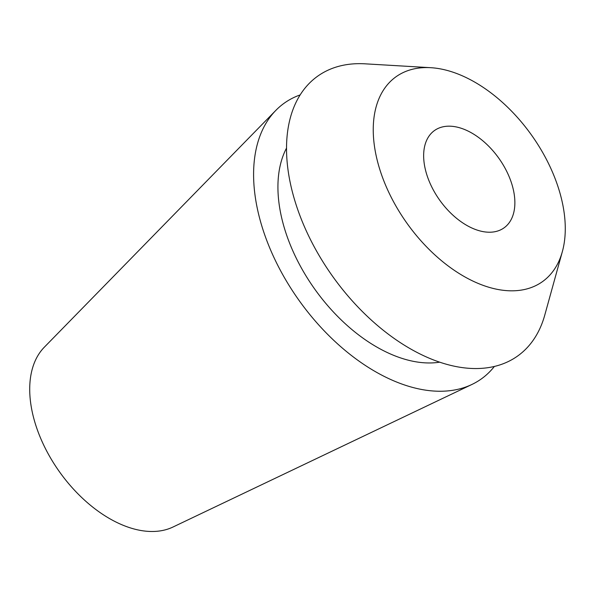 <?xml version="1.0" encoding="UTF-8"?>
<svg xmlns="http://www.w3.org/2000/svg" width="595" height="595" viewBox="0 0 595 595"><rect width="100%" height="100%" fill="white"/><g stroke="black" fill="none" stroke-linecap="round" stroke-linejoin="round"><path stroke-width="0.89" d="M483.519 231.7A59.812 36.243 54.4 0 0 504.054 227.848A59.812 36.243 54.4 0 0 507.081 172.111A59.812 36.243 54.4 0 0 454.997 126.698A59.812 36.243 54.4 0 0 434.462 130.55A59.812 36.243 54.4 0 0 431.442 186.287A59.812 36.243 54.4 0 0 483.519 231.7M439.229 68.678A125.917 76.309 -125.6 0 1 534.712 139.691A125.917 76.309 -125.6 0 1 562.342 251.655A125.917 76.309 -125.6 0 1 499.287 289.72A125.917 76.309 -125.6 0 1 379.588 168.764A125.917 76.309 -125.6 0 1 430.773 67.696A125.917 76.309 -125.6 0 1 439.229 68.678M430.773 67.696L365.099 63.829A171.962 104.207 54.4 0 0 295.194 201.854A171.962 104.207 54.4 0 0 458.663 367.041A171.962 104.207 54.4 0 0 544.782 315.06L562.342 251.655M286.545 148.051A137.571 83.367 54.4 0 0 305.399 274.897A137.571 83.367 54.4 0 0 415.637 361.76A137.571 83.367 54.4 0 0 439.69 362.176M494.386 366.446A169.478 102.704 -125.6 0 1 471.909 384.467A169.478 102.704 -125.6 0 1 423.246 389.77A169.478 102.704 -125.6 0 1 279.695 269.052A169.478 102.704 -125.6 0 1 275.864 110.358A169.478 102.704 -125.6 0 1 300.178 94.91M275.864 110.358L44.32 347.197A111.191 67.384 54.4 0 0 46.841 451.315A111.191 67.384 54.4 0 0 141.022 530.517A111.191 67.384 54.4 0 0 172.952 527.044L471.909 384.467"/></g></svg>
